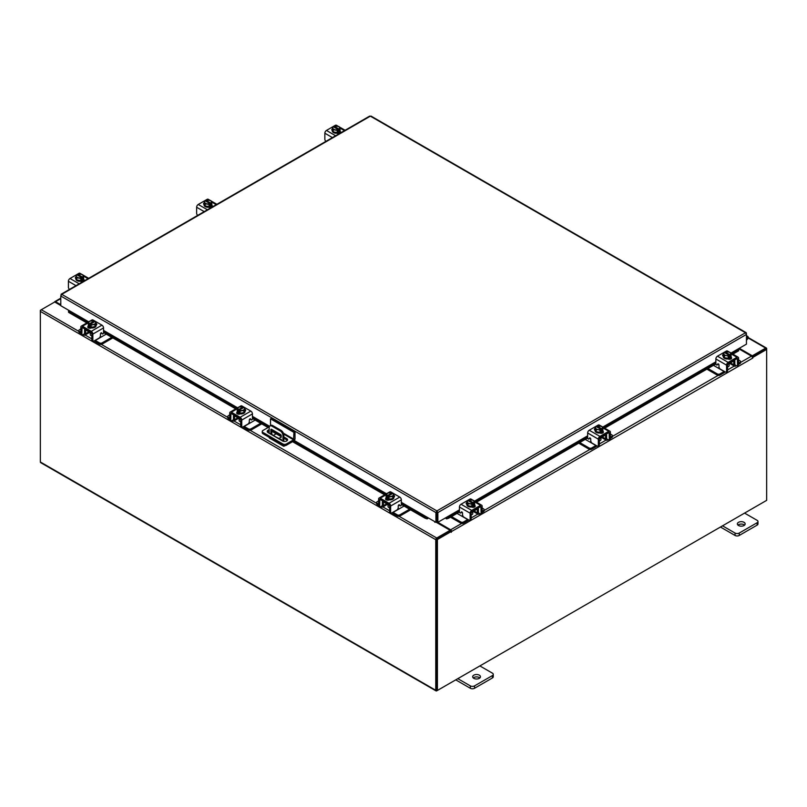 <?xml version="1.0" encoding="UTF-8"?>
<svg xmlns="http://www.w3.org/2000/svg" width="807" height="807" viewBox="0 0 807 807"><rect width="100%" height="100%" fill="white"/><g stroke="black" fill="none" stroke-linecap="round" stroke-linejoin="round"><path stroke-width="1.21" d="M746.455 337.639A0.978 0.565 -60 0 1 747.06 338.718L746.455 339.313M746.455 336.781A1.947 1.13 -60 0 1 747.796 336.418A1.947 1.13 -60 0 1 748.119 336.812A1.947 1.13 -60 0 1 747.292 339.323L746.455 340.161M479.328 675.156A3.904 2.25 0 0 0 475.081 674.672A3.904 2.25 0 0 0 472.67 676.75A3.904 2.25 0 0 0 473.81 678.344A3.904 2.25 0 0 0 478.067 678.828A3.904 2.25 0 0 0 480.468 676.75A3.904 2.25 0 0 0 479.328 675.156M479.872 677.941A3.904 2.25 0 0 0 479.328 677.547A3.904 2.25 0 0 0 473.265 677.941M457.821 678.657L470.34 685.889A2.966 1.715 0 0 0 474.526 685.889L492.401 675.57A2.966 1.715 0 0 0 493.269 674.359A2.966 1.715 0 0 0 492.401 673.149L479.883 665.926M474.526 685.889L474.526 688.28L492.401 677.961L492.401 675.57M455.753 679.857L470.34 688.28L470.34 685.889M493.269 674.359L493.269 676.75A2.966 1.715 180 0 1 492.401 677.961M474.526 688.28A2.966 1.715 180 0 1 470.34 688.28M281.572 440.4A0.978 0.565 -120 0 0 280.211 439.613M281.118 439.26A0.978 0.565 -120 0 0 281.532 439.976M285.032 445.635L284.387 446.009A2.028 1.17 120 0 1 283.368 446.11A2.028 1.17 120 0 1 282.954 445.262M282.954 441.167L282.954 435.689A3.904 2.25 -120 0 0 280.19 430.918L271.919 426.136A3.904 2.25 -120 0 0 269.972 425.945A3.904 2.25 -120 0 0 269.165 427.73L269.165 433.238M276.196 433.793L273.472 435.366M283.368 446.11L269.588 438.151A2.028 1.17 -60 0 1 269.165 437.303M280.19 430.918L281.078 430.403L272.806 425.632L271.919 426.136M283.832 441.409L283.832 435.185L282.954 435.689M270.89 434.237A0.968 0.555 60 0 1 270.88 434.095L270.88 429.717A0.968 0.555 60 0 1 271.566 429.324L280.543 434.509A0.968 0.555 60 0 1 281.229 435.689L281.229 437.283L278.556 438.655M281.229 437.223L278.839 438.463L272.141 434.953M270.88 434.095L271.767 433.591L271.767 429.435M271.767 433.591A0.968 0.555 -120 0 0 272.453 434.771M269.972 425.945L270.849 425.43A3.904 2.25 60 0 1 272.806 425.632M281.078 430.403A3.904 2.25 60 0 1 283.832 435.185M270.516 425.632L270.516 418.853L271.626 418.218L295.009 431.715L295.009 438.594A2.028 1.17 120 0 1 293.577 441.076L286.354 445.242A2.431 1.402 180 0 1 282.914 445.242L262.971 433.722A2.431 1.402 180 0 1 262.265 432.734L262.265 431.463A2.431 1.402 0 0 0 262.971 432.451L282.914 443.971A2.431 1.402 0 0 0 286.354 443.971L293.577 439.805L283.691 434.095M262.265 431.463A2.431 1.402 0 0 1 262.971 430.464L269.306 426.812M295.009 431.715L293.899 432.35L293.577 439.805M270.516 418.853L293.899 432.35M281.229 436.698L272.221 431.503A2.925 1.685 0 0 0 271.767 431.281M269.165 431.109A2.925 1.685 0 0 0 267.45 432.058M287.342 440.42A2.925 1.685 0 0 0 286.707 439.865L283.832 438.201M269.165 429.828A2.925 1.685 0 0 0 267.228 431.422A2.925 1.685 0 0 0 268.085 432.613L282.571 440.975A2.925 1.685 0 0 0 285.759 441.338A2.925 1.685 0 0 0 287.564 439.785A2.925 1.685 0 0 0 286.707 438.584L283.832 436.93M281.189 435.407L272.221 430.232A2.925 1.685 0 0 0 271.767 430.01M744.034 522.331A3.904 2.25 0 0 0 739.787 521.836A3.904 2.25 0 0 0 737.376 523.925A3.904 2.25 0 0 0 738.526 525.508A3.904 2.25 0 0 0 742.773 526.003A3.904 2.25 0 0 0 745.174 523.925A3.904 2.25 0 0 0 744.034 522.331M744.579 525.115A3.904 2.25 0 0 0 744.034 524.721A3.904 2.25 0 0 0 737.981 525.115M722.527 525.831L735.046 533.054A2.966 1.715 0 0 0 739.242 533.054L757.107 522.744A2.966 1.715 0 0 0 757.975 521.534A2.966 1.715 0 0 0 757.107 520.323L744.589 513.101M739.242 533.054L739.242 535.455L757.107 525.135L757.107 522.744M720.459 527.032L735.046 535.455L735.046 533.054M757.975 521.534L757.975 523.925A2.966 1.715 180 0 1 757.107 525.135M739.242 535.455A2.966 1.715 180 0 1 735.046 535.455M238.045 417.925A3.107 1.796 -0 0 0 238.882 418.813A3.107 1.796 -0 0 0 240.415 419.297M229.723 414.909L228.29 415.736A1.876 1.079 -0 0 0 227.735 416.493A1.876 1.079 -0 0 0 228.29 417.259L228.29 418.47L229.733 419.307M231.972 420.598L232.477 420.891A2.885 1.664 -120 0 0 233.919 421.032A2.885 1.664 -120 0 0 234.524 419.711L237.833 417.804M235.24 415.666L234.524 416.715L234.524 419.711M234.524 416.715A1.251 0.716 60 0 1 234.776 416.15A1.251 0.716 60 0 1 235.24 416.13M233.949 414.929A2.734 1.574 -120 0 0 233.475 416.119L233.475 419.105A1.402 0.807 60 0 1 233.183 419.751M228.29 417.259L229.723 418.087M228.29 418.47A1.876 1.079 180 0 1 227.735 417.703L227.735 416.493M249.02 422.575L250.352 422.868L244.168 426.429L248.364 428.85A1.876 1.079 -0 0 0 251.007 428.85L260.671 423.272M250.352 422.868L255.153 420.094M251.007 428.85L251.007 430.06L261.72 423.877M243.2 426.802A2.885 1.664 -120 0 0 244.168 427.639L248.364 430.06L248.364 428.85M251.007 430.06A1.876 1.079 180 0 1 248.364 430.06M235.24 416.301L240.698 419.458L240.698 425.44L241.747 426.046L241.747 420.064A2.26 1.301 -120 0 0 240.143 417.29L231.327 412.195A2.26 1.301 -120 0 0 230.187 412.084A2.26 1.301 -120 0 0 229.723 413.123L229.723 419.105L230.772 419.711L230.933 413.366L240.143 418.5L240.698 419.458M244.945 411.338A3.904 2.25 180 0 1 244.985 411.661A3.904 2.25 180 0 1 242.574 413.739A3.904 2.25 180 0 1 238.327 413.245A3.904 2.25 180 0 1 237.187 411.661A3.904 2.25 180 0 1 237.218 411.338M240.002 413.184A3.904 2.25 180 0 1 238.327 412.609A3.904 2.25 180 0 1 237.339 411.641M237.278 411.509A3.904 2.25 180 0 1 237.187 411.025A3.904 2.25 180 0 1 237.278 410.531M245.429 410.864A2.189 1.261 180 0 0 244.864 410.481A3.904 2.25 180 0 1 244.985 411.025A3.904 2.25 180 0 1 243.885 412.589M243.795 412.639A3.904 2.25 180 0 1 240.143 413.204M237.742 414.031A3.904 2.25 180 0 1 237.248 413.295M239.134 418.944L239.134 420.568A1.947 1.13 -0 0 0 239.699 421.365A1.947 1.13 -0 0 0 240.698 421.678M240.062 413.214L243.865 412.629L244.884 408.261L243.865 410.45L240.062 411.045L240.062 413.214L240.062 411.045L239.084 410.259L239.084 411.52L238.257 411.045L238.257 409.774L237.278 409.442L237.278 411.61L240.062 413.214M237.278 411.61L238.297 407.242L242.1 406.647L243.078 406.99L243.078 407.928M243.865 412.629L243.865 410.45M241.797 410.531A3.42 1.977 180 0 1 239.114 410.208L243.875 407.464L244.884 408.261M244.329 409.21A3.42 1.977 180 0 1 242.14 410.481M240.375 406.667A3.42 1.977 180 0 1 243.048 406.99L238.287 409.734A3.42 1.977 180 0 1 237.742 408.191M238.257 411.045L239.084 410.561M237.833 407.989A3.42 1.977 180 0 1 240.032 406.728M243.875 407.464A3.42 1.977 180 0 1 244.42 409.008M236.935 413.547A2.189 1.261 180 0 1 237.308 413.255L237.873 412.932M240.345 413.87A2.189 1.261 180 0 1 237.308 413.84A2.189 1.261 180 0 1 236.673 412.942A2.189 1.261 180 0 1 237.248 412.084M241.747 426.046A1.947 1.13 120 0 0 242.15 426.943A1.947 1.13 120 0 0 243.119 426.842L247.951 424.058A1.947 1.13 120 0 0 249.333 421.668L249.333 419.993A0.938 0.545 -60 0 1 250.563 418.904L250.321 418.762M242.15 426.943L241.101 426.338A1.947 1.13 -60 0 1 240.698 425.44M230.772 419.711A1.947 1.13 120 0 0 231.175 420.608A1.947 1.13 120 0 0 232.154 420.508L234.524 419.136M240.143 417.29L250.846 411.116L242.019 406.022L240.98 406.617M250.846 411.116A2.26 1.301 60 0 1 252.44 413.89L252.44 418.722A0.938 0.545 -60 0 1 251.209 419.811L250.563 418.904M239.064 406.97L240.89 405.911A2.26 1.301 60 0 1 242.019 406.022M244.884 409.28A2.189 1.261 180 0 1 245.691 410.259A2.189 1.261 180 0 1 245.056 411.156L244.985 411.197M231.175 420.608L230.126 420.003A1.947 1.13 -60 0 1 229.723 419.105M386.946 503.891A3.107 1.796 -0 0 0 387.784 504.779A3.107 1.796 -0 0 0 389.317 505.263M378.624 500.875L377.192 501.702A1.876 1.079 -0 0 0 376.637 502.458A1.876 1.079 -0 0 0 377.192 503.225L377.192 504.436L378.634 505.273M380.874 506.564L381.378 506.857A2.885 1.664 -120 0 0 382.821 506.998A2.885 1.664 -120 0 0 383.416 505.676L386.724 503.77M384.132 501.631L383.416 502.68L383.416 505.676M383.416 502.68A1.251 0.716 60 0 1 383.678 502.115A1.251 0.716 60 0 1 384.132 502.095M382.851 500.895A2.734 1.574 -120 0 0 382.367 502.085L382.367 505.071A1.402 0.807 60 0 1 382.084 505.717M377.192 503.225L378.624 504.052M377.192 504.436A1.876 1.079 180 0 1 376.637 503.669L376.637 502.458M397.922 508.541L399.243 508.834L393.07 512.395L397.256 514.816A1.876 1.079 -0 0 0 399.909 514.816L409.573 509.237M399.243 508.834L404.055 506.06M399.909 514.816L399.909 516.026L410.612 509.842M392.101 512.768A2.885 1.664 -120 0 0 393.07 513.605L397.256 516.026L397.256 514.816M399.909 516.026A1.876 1.079 180 0 1 397.256 516.026M384.132 502.267L389.599 505.424L389.599 511.406L390.638 512.011L390.638 506.029A2.26 1.301 -120 0 0 389.045 503.255L380.218 498.161A2.26 1.301 -120 0 0 379.088 498.05A2.26 1.301 -120 0 0 378.624 499.089L378.624 505.071L379.673 505.676L379.835 499.331L389.045 504.466L389.599 505.424M393.846 497.304A3.904 2.25 180 0 1 393.877 497.626A3.904 2.25 180 0 1 391.476 499.704A3.904 2.25 180 0 1 387.219 499.21A3.904 2.25 180 0 1 386.079 497.626A3.904 2.25 180 0 1 386.119 497.304M388.903 499.15A3.904 2.25 180 0 1 387.219 498.575A3.904 2.25 180 0 1 386.23 497.606M386.18 497.475A3.904 2.25 180 0 1 386.079 496.991A3.904 2.25 180 0 1 386.18 496.497M394.33 496.83A2.189 1.261 180 0 0 393.766 496.446A3.904 2.25 180 0 1 393.877 496.991A3.904 2.25 180 0 1 392.787 498.555M392.686 498.605A3.904 2.25 180 0 1 389.045 499.17M386.644 499.997A3.904 2.25 180 0 1 386.15 499.261M388.036 504.91L388.036 506.534A1.947 1.13 -0 0 0 388.601 507.331A1.947 1.13 -0 0 0 389.599 507.643M388.964 499.18L392.767 498.595L393.786 494.227L392.767 496.416L388.964 497.011L388.964 499.18L388.964 497.011L387.985 496.224L387.985 497.485L387.158 497.011L387.158 495.74L386.18 495.407L386.18 497.576L388.964 499.18M386.18 497.576L387.199 493.208L391.002 492.613L391.98 492.956L391.98 493.894M392.767 498.595L392.767 496.416M390.689 496.497A3.42 1.977 180 0 1 388.016 496.184L392.777 493.43L393.786 494.227M393.231 495.175A3.42 1.977 180 0 1 391.032 496.446M387.158 495.74L387.189 495.7A3.42 1.977 180 0 1 386.644 494.156M391.98 492.956L387.189 495.7M387.158 497.011L387.985 496.527M386.735 493.955A3.42 1.977 180 0 1 388.924 492.694M389.267 492.633A3.42 1.977 180 0 1 391.95 492.956M392.777 493.43A3.42 1.977 180 0 1 393.322 494.973M385.837 499.513A2.189 1.261 180 0 1 386.21 499.22L386.765 498.897M389.246 499.836A2.189 1.261 180 0 1 386.21 499.805A2.189 1.261 180 0 1 385.564 498.908A2.189 1.261 180 0 1 386.15 498.05M390.638 512.011A1.947 1.13 120 0 0 391.042 512.909A1.947 1.13 120 0 0 392.02 512.808L396.852 510.024A1.947 1.13 120 0 0 398.234 507.633L398.234 505.959A0.938 0.545 -60 0 1 399.465 504.869L399.223 504.728M391.042 512.909L390.003 512.304A1.947 1.13 -60 0 1 389.599 511.406M379.673 505.676A1.947 1.13 120 0 0 380.077 506.574A1.947 1.13 120 0 0 381.045 506.473L383.416 505.101M389.045 503.255L399.737 497.082L390.921 491.988L389.882 492.583M399.737 497.082A2.26 1.301 60 0 1 401.341 499.856L401.341 504.688A0.938 0.545 -60 0 1 400.111 505.777L399.465 504.869M387.955 492.936L389.791 491.877A2.26 1.301 60 0 1 390.921 491.988M393.786 495.246A2.189 1.261 180 0 1 394.593 496.224A2.189 1.261 180 0 1 393.947 497.122L393.877 497.162M380.077 506.574L379.028 505.969A1.947 1.13 -60 0 1 378.624 505.071M727.894 364.371A3.107 1.796 0 0 0 729.427 363.886A3.107 1.796 0 0 0 730.264 362.999M707.941 368.527L717.302 373.923A1.876 1.079 0 0 0 719.945 373.923L719.945 375.134L724.131 372.713A2.885 1.664 120 0 0 725.1 371.876M724.293 371.402A1.402 0.807 -60 0 1 724.131 371.513L717.958 367.942L719.279 367.649M719.945 373.923L724.131 371.513M719.945 375.134A1.876 1.079 180 0 1 717.302 375.134L717.302 373.923M706.892 369.132L717.302 375.134M738.587 363.17L740.019 362.343A1.876 1.079 0 0 0 740.564 361.576A1.876 1.079 0 0 0 740.019 360.81L738.587 359.983M730.476 362.878L733.785 364.794L733.785 361.798L733.069 360.749M733.785 364.794A2.885 1.664 120 0 0 734.38 366.116A2.885 1.664 120 0 0 735.823 365.964L736.337 365.672M738.576 364.381L740.019 363.543L740.019 362.343M735.127 364.825A1.402 0.807 -60 0 1 734.834 364.189L734.834 361.193A2.734 1.574 120 0 0 734.36 360.003M733.069 361.213A1.251 0.716 -60 0 1 733.533 361.223A1.251 0.716 -60 0 1 733.785 361.798M740.564 361.576L740.564 362.787A1.876 1.079 180 0 1 740.019 363.543M713.449 365.339L717.958 367.942M733.785 364.219L736.155 365.581A1.947 1.13 -120 0 0 737.134 365.682A1.947 1.13 -120 0 0 737.537 364.794L738.587 364.189L738.587 358.197A2.26 1.301 120 0 0 738.112 357.168A2.26 1.301 120 0 0 736.983 357.279L728.166 362.373A2.26 1.301 120 0 0 726.562 365.137L726.562 371.129L727.611 370.524L727.611 364.532L733.069 361.385M731.081 356.412A3.904 2.25 180 0 1 731.122 356.734A3.904 2.25 180 0 1 729.982 358.328A3.904 2.25 180 0 1 725.735 358.812A3.904 2.25 180 0 1 723.324 356.734A3.904 2.25 180 0 1 723.365 356.412M730.971 356.724A3.904 2.25 180 0 1 729.982 357.693A3.904 2.25 180 0 1 728.297 358.258M728.166 358.278A3.904 2.25 180 0 1 724.515 357.713M724.414 357.662A3.904 2.25 180 0 1 723.324 356.099A3.904 2.25 180 0 1 723.435 355.554L724.444 357.703L728.237 358.298A3.934 2.27 0 0 0 728.247 358.298L731.031 356.684L731.031 354.515L731.031 356.684M731.031 355.605A3.904 2.25 180 0 1 731.122 356.099A3.904 2.25 180 0 1 731.031 356.593M731.051 358.369A3.904 2.25 180 0 1 730.567 359.105M727.611 366.751A1.947 1.13 0 0 0 728.6 366.449A1.947 1.13 0 0 0 729.175 365.652L729.175 364.018M730.567 353.264A3.42 1.977 180 0 1 730.022 354.818L731.031 354.515L730.012 352.316L726.209 351.731A3.934 2.27 180 0 1 726.209 351.731L725.221 352.064A3.42 1.977 180 0 1 727.934 351.751M730.053 354.858L730.053 356.119L729.225 356.593L729.225 355.332L728.247 356.119L728.247 358.298M724.444 357.703L724.444 355.534L726.512 355.605L728.237 356.119L728.237 358.298M722.88 355.937A2.189 1.261 180 0 1 723.435 355.554L723.415 353.335A3.934 2.27 0 0 0 723.415 353.335L724.444 355.534M723.425 353.335L724.434 352.538L729.195 355.292A3.42 1.977 180 0 1 726.512 355.605M725.221 353.002L725.221 352.064L730.022 354.818M728.277 351.802A3.42 1.977 180 0 1 730.476 353.073M729.225 355.645L730.053 356.119M726.169 355.554A3.42 1.977 180 0 1 723.98 354.283M723.879 354.091A3.42 1.977 180 0 1 724.434 352.538M731.051 357.158A2.189 1.261 180 0 1 731.636 358.015A2.189 1.261 180 0 1 731.001 358.913A2.189 1.261 180 0 1 727.954 358.944M718.371 363.967L717.1 364.885A0.938 0.545 60 0 1 715.859 363.796L715.859 358.964A2.26 1.301 -60 0 1 717.463 356.19L728.166 362.373M727.611 364.532L728.166 363.584L737.376 358.449L737.537 364.794M727.611 370.524A1.947 1.13 60 0 1 727.208 371.412L726.159 372.017A1.947 1.13 -120 0 0 726.562 371.129M727.319 351.701L726.29 351.095L717.463 356.19M726.29 351.095A2.26 1.301 -60 0 1 727.42 350.984L729.246 352.044M723.324 356.27L723.254 356.23A2.189 1.261 180 0 1 722.608 355.332A2.189 1.261 180 0 1 723.415 354.354M717.1 364.885L717.736 363.977A0.938 0.545 60 0 1 718.976 365.077L718.976 366.741A1.947 1.13 -120 0 0 720.348 369.132L725.18 371.926A1.947 1.13 -120 0 0 726.159 372.017M738.587 364.189A1.947 1.13 60 0 1 738.183 365.077L737.134 365.682M730.436 358.005L731.001 358.328A2.189 1.261 180 0 1 731.374 358.621M599.672 438.403A3.107 1.796 0 0 0 601.205 437.919A3.107 1.796 0 0 0 602.042 437.031M579.719 442.549L589.08 447.956A1.876 1.079 0 0 0 591.723 447.956L591.723 449.166L595.919 446.745A2.885 1.664 120 0 0 596.887 445.898M596.07 445.434A1.402 0.807 -60 0 1 595.919 445.535L589.746 441.964L591.067 441.681M591.723 447.956L595.919 445.535M591.723 449.166A1.876 1.079 180 0 1 589.08 449.166L589.08 447.956M578.669 443.154L589.08 449.166M610.364 437.192L611.797 436.365A1.876 1.079 0 0 0 612.352 435.598A1.876 1.079 0 0 0 611.797 434.832L610.364 434.005M602.264 436.91L605.573 438.816L605.573 435.82L604.846 434.771M605.573 438.816A2.885 1.664 120 0 0 606.168 440.138A2.885 1.664 120 0 0 607.61 439.997L608.115 439.704M610.354 438.413L611.797 437.576L611.797 436.365M606.904 438.857A1.402 0.807 -60 0 1 606.612 438.211L606.612 435.215A2.734 1.574 120 0 0 606.138 434.025M604.846 435.235A1.251 0.716 -60 0 1 605.311 435.255A1.251 0.716 -60 0 1 605.573 435.82M612.352 435.598L612.352 436.809A1.876 1.079 180 0 1 611.797 437.576M585.236 439.361L589.746 441.964M605.573 438.241L607.943 439.613A1.947 1.13 -120 0 0 608.912 439.704A1.947 1.13 -120 0 0 609.315 438.816L610.364 438.211L610.364 432.229A2.26 1.301 120 0 0 609.9 431.19A2.26 1.301 120 0 0 608.771 431.301L599.944 436.395A2.26 1.301 120 0 0 598.34 439.169L598.34 445.151L599.389 444.546L599.389 438.564L604.846 435.407M602.869 430.444A3.904 2.25 180 0 1 602.91 430.756A3.904 2.25 180 0 1 601.76 432.35A3.904 2.25 180 0 1 597.513 432.845A3.904 2.25 180 0 1 595.102 430.756A3.904 2.25 180 0 1 595.142 430.444M602.758 430.746A3.904 2.25 180 0 1 601.76 431.715A3.904 2.25 180 0 1 600.085 432.29M599.944 432.31A3.904 2.25 180 0 1 596.302 431.745M596.202 431.684A3.904 2.25 180 0 1 595.102 430.121A3.904 2.25 180 0 1 595.223 429.576A2.189 1.261 180 0 0 594.658 429.97M602.809 429.627A3.904 2.25 180 0 1 602.91 430.121A3.904 2.25 180 0 1 602.809 430.615M602.839 432.391A3.904 2.25 180 0 1 602.345 433.127M599.389 440.783A1.947 1.13 0 0 0 600.388 440.471A1.947 1.13 0 0 0 600.953 439.674L600.953 438.05M602.809 430.716L602.809 428.537L602.809 430.716L600.025 432.32L600.025 430.151L600.025 432.32L596.222 431.735L595.203 429.536L595.203 427.367L596.181 426.57L600.973 429.314A3.42 1.977 180 0 1 598.29 429.637L596.222 429.556L596.222 431.735M602.345 427.296A3.42 1.977 180 0 1 601.8 428.84L602.809 428.537L601.79 426.338L597.009 426.096A3.42 1.977 180 0 1 599.722 425.773M601.83 428.88L601.83 430.141L601.003 430.625L601.003 429.354L600.025 430.151L598.29 429.637M595.203 427.357A3.934 2.27 0 0 0 595.203 427.367L596.222 429.556M597.009 427.024L597.009 426.096L601.8 428.84M600.065 425.824A3.42 1.977 180 0 1 602.254 427.095M601.003 429.667L601.83 430.141M597.947 429.576A3.42 1.977 180 0 1 595.758 428.315M595.667 428.113A3.42 1.977 180 0 1 596.212 426.57M602.839 431.18A2.189 1.261 180 0 1 603.424 432.048A2.189 1.261 180 0 1 602.779 432.935A2.189 1.261 180 0 1 599.742 432.976M590.149 437.989L588.878 438.917A0.938 0.545 60 0 1 587.647 437.818L587.647 432.986A2.26 1.301 -60 0 1 589.241 430.222L599.944 436.395M599.389 438.564L599.944 437.606L609.154 432.471L609.315 438.816M599.389 444.546A1.947 1.13 60 0 1 598.986 445.444L597.937 446.049A1.947 1.13 -120 0 0 598.34 445.151M599.107 425.723L598.068 425.128L589.241 430.222M598.068 425.128A2.26 1.301 -60 0 1 599.197 425.017L601.033 426.066M595.102 430.302L595.031 430.262A2.189 1.261 180 0 1 594.396 429.364A2.189 1.261 180 0 1 595.203 428.386M588.878 438.917L589.524 437.999A0.938 0.545 60 0 1 590.754 439.099L590.754 440.773A1.947 1.13 -120 0 0 592.136 443.154L596.968 445.948A1.947 1.13 -120 0 0 597.937 446.049M610.364 438.211A1.947 1.13 60 0 1 609.961 439.099L608.912 439.704M602.224 432.038L602.779 432.36A2.189 1.261 180 0 1 603.152 432.653M471.449 512.425A3.107 1.796 0 0 0 472.993 511.941A3.107 1.796 0 0 0 473.83 511.053M451.496 516.581L460.858 521.978A1.876 1.079 0 0 0 463.511 521.978L463.511 523.188L467.697 520.767A2.885 1.664 120 0 0 468.665 519.93M467.848 519.456A1.402 0.807 -60 0 1 467.697 519.557L461.523 515.996L462.845 515.703M463.511 521.978L467.697 519.557M463.511 523.188A1.876 1.079 180 0 1 460.858 523.188L460.858 521.978M450.457 517.176L460.858 523.188M482.152 511.214L483.585 510.387A1.876 1.079 0 0 0 484.129 509.631A1.876 1.079 0 0 0 483.585 508.864L482.152 508.037M474.042 510.932L477.351 512.838L477.351 509.853L476.634 508.793M477.351 512.838A2.885 1.664 120 0 0 477.946 514.16A2.885 1.664 120 0 0 479.388 514.019L479.903 513.726M482.132 512.435L483.585 511.598L483.585 510.387M478.692 512.879A1.402 0.807 -60 0 1 478.4 512.233L478.4 509.247A2.734 1.574 120 0 0 477.926 508.057M476.634 509.257A1.251 0.716 -60 0 1 477.088 509.278A1.251 0.716 -60 0 1 477.351 509.853M484.129 509.631L484.129 510.841A1.876 1.079 180 0 1 483.585 511.598M457.014 513.393L461.523 515.996M477.351 512.274L479.721 513.635A1.947 1.13 -120 0 0 480.7 513.736A1.947 1.13 -120 0 0 481.103 512.838L482.152 512.233L482.152 506.251A2.26 1.301 120 0 0 481.678 505.212A2.26 1.301 120 0 0 480.548 505.323L471.722 510.417A2.26 1.301 120 0 0 470.128 513.191L470.128 519.173L471.177 518.568L471.177 512.586L476.634 509.439M474.647 504.466A3.904 2.25 180 0 1 474.687 504.789A3.904 2.25 180 0 1 473.548 506.382A3.904 2.25 180 0 1 469.291 506.867A3.904 2.25 180 0 1 466.89 504.789A3.904 2.25 180 0 1 466.93 504.466M474.536 504.768A3.904 2.25 180 0 1 473.548 505.737A3.904 2.25 180 0 1 471.863 506.312M471.732 506.332A3.904 2.25 180 0 1 468.08 505.767M467.979 505.717A3.904 2.25 180 0 1 466.89 504.153A3.904 2.25 180 0 1 467.001 503.608A2.189 1.261 180 0 0 466.446 503.992M474.597 503.659A3.904 2.25 180 0 1 474.687 504.153A3.904 2.25 180 0 1 474.597 504.647M474.617 506.423A3.904 2.25 180 0 1 474.133 507.159M471.177 514.805A1.947 1.13 0 0 0 472.166 514.493A1.947 1.13 0 0 0 472.741 513.706L472.741 512.072M474.587 504.738L474.587 502.569L473.618 502.902L473.618 504.173L472.791 504.647L472.791 503.386L471.813 504.173L467.999 503.588L466.981 501.389L467.999 505.757L471.802 506.342A3.934 2.27 0 0 0 471.813 506.342L474.587 504.738A3.934 2.27 0 0 0 474.597 504.738L473.568 500.37L469.775 499.775A3.934 2.27 180 0 1 469.775 499.775L468.786 500.118L468.786 501.056M471.813 504.173L471.813 506.342L471.802 504.173A3.934 2.27 180 0 1 471.802 504.173M467.999 503.588L467.999 505.757M466.981 501.389L467.989 500.592L472.751 503.346A3.42 1.977 180 0 1 470.078 503.659M474.133 501.318A3.42 1.977 180 0 1 473.578 502.862L473.618 502.902M471.843 499.856A3.42 1.977 180 0 1 474.032 501.117M472.791 503.689L473.618 504.173M473.578 502.862L468.786 500.118M469.735 503.608A3.42 1.977 180 0 1 467.535 502.337M467.445 502.146A3.42 1.977 180 0 1 467.989 500.592M468.817 500.118A3.42 1.977 180 0 1 471.5 499.805M474.617 505.212A2.189 1.261 180 0 1 475.202 506.07A2.189 1.261 180 0 1 474.556 506.967A2.189 1.261 180 0 1 471.52 506.998M461.937 512.021L460.666 512.939A0.938 0.545 60 0 1 459.425 511.85L459.425 507.018A2.26 1.301 -60 0 1 461.029 504.244L471.722 510.417M471.177 512.586L471.722 511.628L480.942 506.503L481.103 512.838M471.177 518.568A1.947 1.13 60 0 1 470.774 519.466L469.724 520.071A1.947 1.13 -120 0 0 470.128 519.173M470.885 499.745L469.845 499.15L461.029 504.244M469.845 499.15A2.26 1.301 -60 0 1 470.985 499.039L472.811 500.098M466.89 504.325L466.819 504.284A2.189 1.261 180 0 1 466.174 503.386A2.189 1.261 180 0 1 466.981 502.408M460.666 512.939L461.301 512.031A0.938 0.545 60 0 1 462.542 513.121L462.542 514.795A1.947 1.13 -120 0 0 463.914 517.186L468.746 519.97A1.947 1.13 -120 0 0 469.724 520.071M482.152 512.233A1.947 1.13 60 0 1 481.749 513.131L480.7 513.736M474.002 506.06L474.556 506.382A2.189 1.261 180 0 1 474.94 506.675M83.635 278.718A3.904 2.25 180 0 1 83.676 279.04A3.904 2.25 180 0 1 82.536 280.634A3.904 2.25 180 0 1 78.279 281.118A3.904 2.25 180 0 1 75.878 279.04A3.904 2.25 180 0 1 75.919 278.718M83.585 277.911A3.904 2.25 180 0 1 83.676 278.405A3.904 2.25 180 0 1 83.585 278.899M83.525 279.02A3.904 2.25 180 0 1 82.536 279.989A3.904 2.25 180 0 1 80.851 280.564M80.72 280.584A3.904 2.25 180 0 1 77.069 280.019M76.968 279.968A3.904 2.25 180 0 1 75.878 278.405A3.904 2.25 180 0 1 75.989 277.86M83.666 280.705A3.904 2.25 180 0 1 83.676 280.886A3.904 2.25 180 0 1 83.625 281.24M83.605 280.675A3.904 2.25 180 0 1 82.828 281.643M83.575 278.99A3.934 2.27 -0 0 0 83.585 278.99L83.575 276.821L83.585 278.99L80.801 280.594A3.934 2.27 -0 0 0 80.801 280.594L80.791 278.425L80.801 280.594L76.988 280.009L75.969 275.641L76.988 280.009M75.969 275.641L76.947 274.844L81.779 277.638L80.801 278.425L76.988 277.84M77.775 275.308L77.775 274.37L78.753 274.027A3.934 2.27 180 0 1 78.763 274.027L82.556 274.622L83.585 276.811L82.607 277.154L82.607 278.425L81.779 278.899L81.779 277.638M76.433 276.398A3.42 1.977 180 0 1 76.978 274.844M78.723 277.86A3.42 1.977 180 0 1 76.524 276.589M77.775 274.37L77.805 274.37A3.42 1.977 180 0 1 80.488 274.057M82.607 277.154L77.805 274.37M81.779 277.941L82.607 278.425M80.831 274.108A3.42 1.977 180 0 1 83.02 275.369M83.121 275.57A3.42 1.977 180 0 1 82.566 277.114M81.739 277.598A3.42 1.977 180 0 1 79.066 277.911M75.878 278.566A2.189 1.261 180 0 1 75.364 277.759A2.189 1.261 180 0 1 75.969 276.882M83.605 279.464L83.746 279.545A2.189 1.261 180 0 1 84.392 280.433A2.189 1.261 180 0 1 84.251 280.876M82.97 281.623A2.189 1.261 180 0 1 80.65 281.33L80.508 281.25M69.473 289.41A1.947 1.13 -120 0 1 68.413 287.252L68.413 281.27A2.26 1.301 -60 0 1 70.017 278.496L78.834 273.402A2.26 1.301 -60 0 1 79.974 273.291L81.8 274.35M82.99 280.311L83.746 280.755A2.189 1.261 180 0 1 84.069 280.987M211.858 204.696A3.904 2.25 180 0 1 211.898 205.008A3.904 2.25 180 0 1 210.748 206.602A3.904 2.25 180 0 1 206.501 207.096A3.904 2.25 180 0 1 204.09 205.008A3.904 2.25 180 0 1 204.131 204.696M211.797 203.878A3.904 2.25 180 0 1 211.898 204.373A3.904 2.25 180 0 1 211.797 204.867M211.747 204.998A3.904 2.25 180 0 1 210.748 205.967A3.904 2.25 180 0 1 209.074 206.542M208.932 206.562A3.904 2.25 180 0 1 205.291 205.997M205.19 205.936A3.904 2.25 180 0 1 204.09 204.373A3.904 2.25 180 0 1 204.211 203.828M211.898 206.854L211.898 206.683A3.904 2.25 180 0 1 211.898 206.854A3.904 2.25 180 0 1 211.848 207.217M211.827 206.642A3.904 2.25 180 0 1 211.051 207.621M211.797 204.968A3.934 2.27 0 0 0 211.797 204.958L211.797 202.789L211.797 204.958L209.013 206.572L209.013 204.403L205.21 203.808L204.191 201.619L205.21 205.987L209.013 206.572L209.013 204.393A3.934 2.27 180 0 1 209.013 204.403M205.21 205.987L205.21 203.808M204.191 201.609A3.934 2.27 0 0 0 204.191 201.619L205.17 200.822L209.961 203.566L209.013 204.393M205.997 201.276L205.997 200.348L206.975 200.005L210.778 200.59L211.797 202.789L210.819 203.132L210.819 204.393L209.991 204.877L209.991 203.606M204.655 202.365A3.42 1.977 180 0 1 205.2 200.822M206.935 203.828A3.42 1.977 180 0 1 204.746 202.567M205.997 200.348L206.027 200.338A3.42 1.977 180 0 1 208.71 200.025M210.819 203.132L206.027 200.338M209.991 203.919L210.819 204.393M209.053 200.075A3.42 1.977 180 0 1 211.242 201.346M211.333 201.548A3.42 1.977 180 0 1 210.788 203.092M209.961 203.566A3.42 1.977 180 0 1 207.278 203.889M204.09 204.544A2.189 1.261 180 0 1 203.576 203.727A2.189 1.261 180 0 1 204.191 202.85M211.827 205.432L211.969 205.513A2.189 1.261 180 0 1 212.604 206.41A2.189 1.261 180 0 1 212.463 206.854M211.182 207.591A2.189 1.261 180 0 1 208.862 207.308L208.72 207.228M197.695 215.388A1.947 1.13 -120 0 1 196.636 213.23L196.636 207.238A2.26 1.301 -60 0 1 198.229 204.474L207.056 199.379A2.26 1.301 -60 0 1 208.186 199.268L210.022 200.318M211.212 206.289L211.969 206.723A2.189 1.261 180 0 1 212.281 206.955M340.07 130.663A3.904 2.25 180 0 1 340.11 130.986A3.904 2.25 180 0 1 338.97 132.58A3.904 2.25 180 0 1 334.723 133.064A3.904 2.25 180 0 1 332.313 130.986A3.904 2.25 180 0 1 332.353 130.663M340.019 129.856A3.904 2.25 180 0 1 340.11 130.351A3.904 2.25 180 0 1 340.019 130.845M339.959 130.976A3.904 2.25 180 0 1 338.97 131.945A3.904 2.25 180 0 1 337.286 132.509M337.155 132.53A3.904 2.25 180 0 1 333.503 131.965M333.402 131.914A3.904 2.25 180 0 1 332.313 130.351A3.904 2.25 180 0 1 332.423 129.806M337.457 133.115A2.028 1.17 180 0 1 337.054 133.266L336.943 133.195M340.11 132.832L340.11 132.661A3.904 2.25 180 0 1 340.11 132.832A3.904 2.25 180 0 1 340.06 133.185M340.04 132.62A3.904 2.25 180 0 1 339.263 133.599M340.019 130.936L340.019 128.767L340.019 130.936L337.235 132.55A3.934 2.27 -0 0 0 337.235 132.55L337.225 130.371L337.235 132.55L333.432 131.955L332.403 127.587L333.432 131.955M332.403 127.587A3.934 2.27 -0 0 1 332.413 127.587L333.422 126.79L338.214 129.584L337.235 130.371L333.432 129.786M334.209 127.254L334.209 126.316L335.187 125.983L339.001 126.568L340.019 128.767L339.041 129.11L339.041 130.371L338.214 130.845L338.214 129.584M332.867 128.343A3.42 1.977 180 0 1 333.422 126.79M335.157 129.806A3.42 1.977 180 0 1 332.968 128.535M334.209 126.316L334.249 126.316A3.42 1.977 180 0 1 336.923 126.003M339.041 129.11L334.249 126.316M338.214 129.897L339.041 130.371M337.265 126.053A3.42 1.977 180 0 1 339.465 127.324M339.555 127.516A3.42 1.977 180 0 1 339.011 129.07M338.183 129.544A3.42 1.977 180 0 1 335.5 129.856M332.313 130.522A2.189 1.261 180 0 1 331.798 129.705A2.189 1.261 180 0 1 332.403 128.827M340.04 131.41L340.181 131.491A2.189 1.261 180 0 1 340.826 132.388A2.189 1.261 180 0 1 340.685 132.832M339.404 133.569A2.189 1.261 180 0 1 337.084 133.276M325.907 141.356A1.947 1.13 -120 0 1 324.848 139.197L324.848 133.216A2.26 1.301 -60 0 1 326.452 130.441L335.278 125.347A2.26 1.301 -60 0 1 336.408 125.236L338.234 126.296M339.424 132.257L340.181 132.701A2.189 1.261 180 0 1 340.504 132.933M88.709 321.842L60.787 305.722L60.787 296.018L61.746 294.333L436.89 510.922L437.868 512.586L436.89 510.922L745.497 332.746L746.455 333.301L745.497 332.746L746.455 334.431L746.455 344.135L731.001 353.062M436.89 511.87L436.728 521.826L435.911 522.3L401.341 502.337M436.89 510.922L435.911 512.586L436.728 512.112M435.911 522.3L435.911 512.586L60.787 296.018L61.08 295.049M746.455 334.431L437.868 512.586L437.868 522.3L446.14 517.519L448.399 517.065L448.813 518.134L446.745 518.851L446.342 517.791M437.041 512.112L437.041 521.826L437.868 522.3M369.384 116.722L370.363 116.158L371.341 116.722M746.455 334.411L746.172 333.462M61.746 294.333L370.363 116.158L745.497 332.746M69.069 310.503L68.605 312.38L68.514 310.846M427.438 517.791L427.024 518.851L424.966 518.134L425.38 517.065L427.639 517.519M427.024 518.851A1.372 0.787 120 0 0 428.245 517.872M424.966 518.134L401.341 504.486M384.636 494.842L292.538 441.671M268.055 427.539L252.44 418.52M235.745 408.877L103.548 332.555M86.843 322.911L68.605 312.38M425.38 517.065L401.341 503.185M385.766 494.197L293.657 441.026M269.175 426.883L252.44 417.219M236.865 408.231L103.548 331.253M87.973 322.265L69.019 311.32M445.535 517.872A1.372 0.787 -120 0 0 446.745 518.851M738.728 349.249L738.647 350.793L738.183 348.917M738.647 350.793L732.867 354.132M715.88 363.937L604.645 428.154M587.657 437.969L476.433 502.186M459.435 511.991L448.813 518.134M738.234 349.734L731.737 353.486M715.859 362.646L603.525 427.508M587.647 436.678L475.303 501.53M459.425 510.7L448.399 517.065M60.787 305.52L54.694 302L41.318 309.717A1.372 0.787 -60 0 0 40.35 311.391L40.35 461.987A1.372 0.787 -60 0 0 40.632 462.613L436.052 690.903A1.372 0.787 120 0 0 436.728 690.832L765.682 500.915A1.372 0.787 120 0 0 765.692 500.915M436.052 690.903A1.372 0.787 120 0 1 435.76 690.278L435.76 539.681A1.372 0.787 120 0 1 436.728 538.007L450.104 530.29L436.093 522.19M435.235 521.907L434.781 522.25L435.649 522.149M88.367 322.033L68.978 310.705M436.728 538.955L450.104 531.238L450.104 530.29M739.273 348.281L752.306 355.806L765.682 348.089A1.372 0.787 120 0 1 766.368 348.019L748.19 337.528M751.973 356.563L765.782 349.028M752.306 355.806L752.306 356.765M436.627 689.894L436.587 539.207M766.368 348.019A1.372 0.787 120 0 1 766.65 348.644L766.65 349.431L752.85 357.4L752.265 357.057M60.787 304.723L55.522 301.677A1.372 0.787 -120 0 0 54.836 301.616A1.372 0.787 -120 0 0 54.573 302.07M40.632 310.443L41.308 309.717L78.844 331.384M435.76 539.681L40.35 311.391L40.35 310.271M451.204 531.551L437.414 539.52L436.587 539.046L450.387 531.077L451.264 532.327L451.617 531.48A1.372 0.787 -120 0 0 450.649 529.806L437.535 522.099M450.8 531.319L450.104 530.441M738.587 348.685L751.478 356.129A1.372 0.787 60 0 1 752.447 357.804L752.85 357.4M437.414 539.52L437.414 690.449L766.65 500.36L766.65 349.431L765.823 348.957L752.164 356.845M436.587 539.046L436.587 689.965L437.414 690.449M436.537 521.937A1.372 0.787 -120 0 0 436.93 522.674M89.143 331.959A3.107 1.796 -0 0 0 89.981 332.847A3.107 1.796 -0 0 0 91.514 333.331M80.821 328.943L79.389 329.77A1.876 1.079 -0 0 0 78.844 330.527A1.876 1.079 -0 0 0 79.389 331.294L79.389 332.504L80.831 333.341M83.071 334.633L83.585 334.925A2.885 1.664 -120 0 0 85.028 335.066A2.885 1.664 -120 0 0 85.623 333.745L88.931 331.838M86.339 329.7L85.623 330.749L85.623 333.745M85.623 330.749A1.251 0.716 60 0 1 85.885 330.184A1.251 0.716 60 0 1 86.339 330.164M85.048 328.963A2.734 1.574 -120 0 0 84.574 330.154L84.574 333.14A1.402 0.807 60 0 1 84.281 333.785M79.389 331.294L80.821 332.121M79.389 332.504A1.876 1.079 180 0 1 78.844 331.738L78.844 330.527M100.129 336.61L101.45 336.902L95.276 340.463L99.463 342.884A1.876 1.079 -0 0 0 102.116 342.884L111.77 337.306M101.45 336.902L106.252 334.128M102.116 342.884L102.116 344.095L112.819 337.911M94.308 340.836A2.885 1.664 -120 0 0 95.276 341.674L99.463 344.095L99.463 342.884M102.116 344.095A1.876 1.079 180 0 1 99.463 344.095M86.339 330.335L91.796 333.493L91.796 339.475L92.845 340.08L92.845 334.098A2.26 1.301 -120 0 0 91.252 331.324L82.425 326.23A2.26 1.301 -120 0 0 81.295 326.119A2.26 1.301 -120 0 0 80.821 327.158L80.821 333.14L81.87 333.745L82.032 327.4L91.252 332.534L91.796 333.493M96.043 325.372A3.904 2.25 180 0 1 96.083 325.695A3.904 2.25 180 0 1 93.673 327.773A3.904 2.25 180 0 1 89.426 327.279A3.904 2.25 180 0 1 88.286 325.695A3.904 2.25 180 0 1 88.326 325.372M91.11 327.218A3.904 2.25 180 0 1 89.426 326.643A3.904 2.25 180 0 1 88.437 325.675M88.377 325.544A3.904 2.25 180 0 1 88.286 325.06A3.904 2.25 180 0 1 88.377 324.565M96.527 324.898A2.189 1.261 180 0 0 95.972 324.515A3.904 2.25 180 0 1 96.083 325.06A3.904 2.25 180 0 1 94.994 326.623M94.893 326.674A3.904 2.25 180 0 1 91.241 327.238M88.841 328.066A3.904 2.25 180 0 1 88.356 327.329M90.233 332.978L90.233 334.602A1.947 1.13 -0 0 0 90.808 335.399A1.947 1.13 -0 0 0 91.796 335.712M91.161 327.249L91.161 325.08L90.182 324.293L90.182 325.554L89.355 325.08L89.355 323.809L88.377 323.476L88.377 325.645L91.161 327.249A3.934 2.27 -0 0 0 91.171 327.249L94.974 326.664L95.993 322.296L94.974 324.485L91.171 325.08L91.171 327.249M94.974 326.664L94.974 324.485M91.473 320.702A3.42 1.977 180 0 1 94.147 321.025L93.209 320.682A3.934 2.27 -0 0 0 93.198 320.682L89.395 321.277L88.377 323.466A3.934 2.27 180 0 1 88.377 323.466L88.377 325.645M89.355 323.809L94.147 321.025L94.187 321.963M92.896 324.565A3.42 1.977 180 0 1 90.223 324.243L94.974 321.499L95.993 322.296M95.438 323.244A3.42 1.977 180 0 1 93.239 324.515M89.395 323.768A3.42 1.977 180 0 1 88.841 322.225M89.355 325.08L90.182 324.596M88.931 322.023A3.42 1.977 180 0 1 91.13 320.762M94.974 321.499A3.42 1.977 180 0 1 95.529 323.042M88.034 327.581A2.189 1.261 180 0 1 88.417 327.289L88.972 326.966M91.453 327.904A2.189 1.261 180 0 1 88.417 327.874A2.189 1.261 180 0 1 87.771 326.976A2.189 1.261 180 0 1 88.356 326.119M92.845 340.08A1.947 1.13 120 0 0 93.249 340.978A1.947 1.13 120 0 0 94.227 340.877L99.059 338.093A1.947 1.13 120 0 0 100.431 335.702L100.431 334.027A0.938 0.545 -60 0 1 101.672 332.938L101.43 332.797M93.249 340.978L92.2 340.372A1.947 1.13 -60 0 1 91.796 339.475M81.87 333.745A1.947 1.13 120 0 0 82.274 334.643A1.947 1.13 120 0 0 83.252 334.542L85.623 333.17M91.252 331.324L101.944 325.15L93.118 320.056L92.089 320.651M101.944 325.15A2.26 1.301 60 0 1 103.548 327.924L103.548 332.756A0.938 0.545 -60 0 1 102.307 333.846L101.672 332.938M90.162 321.004L91.988 319.945A2.26 1.301 60 0 1 93.118 320.056M95.993 323.314A2.189 1.261 180 0 1 96.8 324.293A2.189 1.261 180 0 1 96.154 325.191L96.083 325.231M82.274 334.643L81.225 334.037A1.947 1.13 -60 0 1 80.821 333.14M747.06 338.718L746.455 338.365M271.566 429.324L270.88 429.717M282.914 445.242L282.914 443.971M262.971 432.451L262.971 433.722M286.354 443.971L286.354 445.242M283.368 433.147L293.899 439.23M272.221 431.503L272.221 430.232M286.707 439.865L286.707 438.584M237.308 412.226L237.308 413.255M231.327 413.406L230.772 413.729M237.581 408.584L231.327 412.195M250.16 419.206L251.209 419.811M252.44 413.89L241.747 420.064M386.21 498.191L386.21 499.22M380.218 499.372L379.673 499.694M386.472 494.55L380.218 498.161M399.062 505.172L400.111 505.777M401.341 499.856L390.638 506.029M737.537 358.802L736.983 358.49M736.983 357.279L730.728 353.668M726.562 365.137L715.859 358.964M731.001 357.309L731.001 358.328M609.315 432.834L608.771 432.512M608.771 431.301L602.516 427.69M598.34 439.169L587.647 432.986M602.779 431.331L602.779 432.36M481.103 506.857L480.548 506.534M480.548 505.323L474.294 501.712M470.128 513.191L459.425 507.018M474.556 505.353L474.556 506.382M70.017 278.496L79.197 283.802M88.024 278.708L83.282 275.964M79.873 273.997L78.834 273.402M75.999 285.648L68.413 281.27M83.746 279.545L83.746 280.755M198.229 204.474L207.419 209.77M216.236 204.675L211.505 201.942M208.095 199.975L207.056 199.379M204.211 211.616L196.636 207.238M211.969 205.513L211.969 206.723M326.452 130.441L335.631 135.747M344.458 130.653L339.717 127.92M336.307 125.953L335.278 125.347M332.434 137.594L324.848 133.216M340.181 131.491L340.181 132.701M386.503 493.773L294.232 440.501M269.588 426.278L252.44 416.372M237.601 407.807L103.548 330.406M715.859 361.798L602.789 427.085M587.647 435.82L474.566 501.107M459.425 509.853L446.14 517.519M103.548 330.799L237.268 407.999M252.44 416.765L269.407 426.56M294 440.753L386.16 493.965M401.341 502.731L427.417 517.791M446.352 517.791L459.425 510.246M474.909 501.308L587.647 436.214M603.122 427.276L715.859 362.192M731.344 353.254L738.395 349.179M436.728 538.007L399.122 516.298M389.599 510.791L382.922 506.937M376.637 503.316L250.231 430.333M240.698 424.825L234.02 420.972M227.735 417.35L101.329 344.367M91.796 338.859L85.118 335.006M748.109 337.941L765.682 348.089M435.76 690.278L40.35 461.987M60.787 298.64L55.522 301.677M450.649 529.806L461.644 523.461M471.177 517.953L477.845 514.099M484.129 510.478L589.856 449.438M599.389 443.931L606.067 440.077M612.352 436.446L718.079 375.406M727.611 369.909L734.289 366.045M740.564 362.424L751.478 356.129M752.85 358.036L451.617 531.48M88.417 326.26L88.417 327.289M82.425 327.44L81.87 327.763M88.679 322.618L82.425 326.23M101.258 333.241L102.307 333.846M103.548 327.924L92.845 334.098M747.796 336.418L746.455 335.641M238.398 418.45L233.919 421.032M237.187 411.661L237.187 411.025M244.985 411.661L244.985 411.025M251.31 419.912L250.261 419.307M230.187 412.084L238.095 407.525M387.299 504.415L382.821 506.998M386.079 497.626L386.079 496.991M393.877 497.626L393.877 496.991M400.211 505.878L399.162 505.273M379.088 498.05L386.997 493.491M729.911 363.523L734.38 366.116M723.324 356.734L723.324 356.099M731.122 356.734L731.122 356.099M716.989 364.986L718.038 364.381M730.214 352.598L738.112 357.168M601.689 437.555L606.168 440.138M595.102 430.756L595.102 430.121M602.91 430.756L602.91 430.121M588.777 439.018L589.826 438.413M601.992 426.631L609.9 431.19M473.477 511.577L477.946 514.16M466.89 504.789L466.89 504.153M474.687 504.789L474.687 504.153M460.555 513.04L461.604 512.435M473.78 500.653L481.678 505.212M83.676 279.04L83.676 278.405M75.878 279.04L75.878 278.405M82.768 274.905L88.679 278.324M211.898 205.008L211.898 204.373M204.09 205.008L204.09 204.373M210.98 200.882L216.901 204.292M340.11 130.986L340.11 130.351M332.313 130.986L332.313 130.351M339.202 126.85L345.124 130.27M371.049 116.097L746.182 332.676M61.07 294.262L369.667 116.097M60.787 298.176L54.836 301.616M89.496 332.484L85.028 335.066M88.286 325.695L88.286 325.06M96.083 325.695L96.083 325.06M102.418 333.947L101.369 333.341M81.295 326.119L89.194 321.559"/></g></svg>
